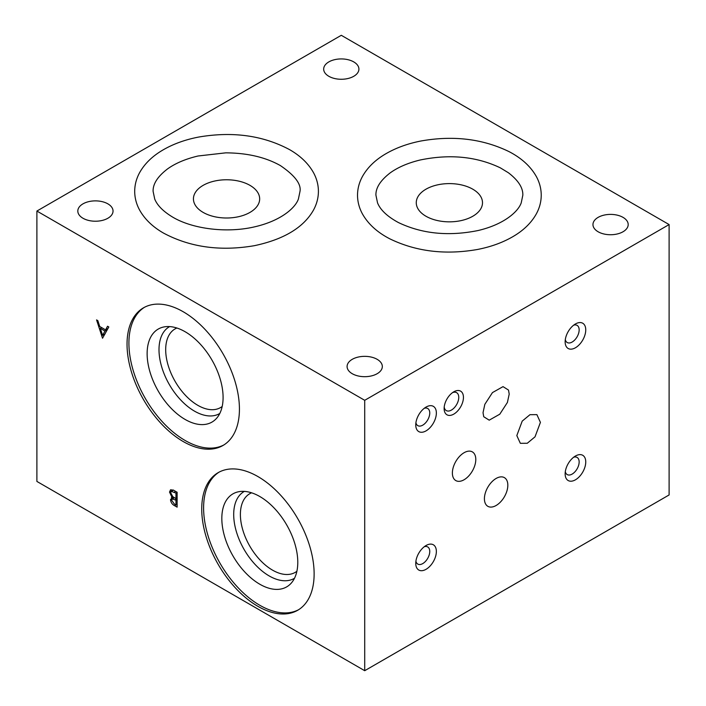 <?xml version="1.0" encoding="UTF-8"?>
<svg xmlns="http://www.w3.org/2000/svg" width="706" height="706" viewBox="0 0 706 706"><rect width="100%" height="100%" fill="white"/><g stroke="black" fill="none" stroke-linecap="round" stroke-linejoin="round"><path stroke-width="1.06" d="M249.968 185.36A33.111 19.115 0 0 0 213.883 181.221A33.111 19.115 0 0 0 193.435 198.88A33.111 19.115 0 0 0 203.134 212.4A33.111 19.115 0 0 0 239.228 216.548A33.111 19.115 0 0 0 259.667 198.88A33.111 19.115 0 0 0 249.968 185.36M472.799 189.199A33.111 19.115 0 0 0 436.705 185.06A33.111 19.115 0 0 0 416.266 202.719A33.111 19.115 0 0 0 425.965 216.239A33.111 19.115 0 0 0 462.051 220.387A33.111 19.115 0 0 0 482.498 202.719A33.111 19.115 0 0 0 472.799 189.199M107.886 203.857A17.615 10.175 0 0 0 88.682 201.651A17.615 10.175 0 0 0 77.81 211.05A17.615 10.175 0 0 0 82.964 218.242A17.615 10.175 0 0 0 102.167 220.448A17.615 10.175 0 0 0 113.039 211.05A17.615 10.175 0 0 0 107.886 203.857M377.163 359.328A17.615 10.175 0 0 0 357.968 357.121A17.615 10.175 0 0 0 347.087 366.52A17.615 10.175 0 0 0 352.25 373.712A17.615 10.175 0 0 0 371.453 375.91A17.615 10.175 0 0 0 382.325 366.52A17.615 10.175 0 0 0 377.163 359.328M623.036 217.377A17.615 10.175 0 0 0 603.833 215.171A17.615 10.175 0 0 0 592.961 224.57A17.615 10.175 0 0 0 598.114 231.762A17.615 10.175 0 0 0 617.318 233.96A17.615 10.175 0 0 0 628.19 224.57A17.615 10.175 0 0 0 623.036 217.377M353.75 61.907A17.615 10.175 0 0 0 334.547 59.701A17.615 10.175 0 0 0 323.675 69.1A17.615 10.175 0 0 0 328.837 76.292A17.615 10.175 0 0 0 348.032 78.498A17.615 10.175 0 0 0 358.913 69.1A17.615 10.175 0 0 0 353.75 61.907M257.928 606.348A79.478 45.89 60 0 1 206.011 536.313A79.478 45.89 60 0 1 218.189 472.632A79.478 45.89 60 0 1 257.928 476.568A79.478 45.89 60 0 1 309.855 546.603A79.478 45.89 60 0 1 297.667 610.284A79.478 45.89 60 0 1 257.928 606.348M219.142 472.102A79.478 45.89 -120 0 0 208.138 536.083A79.478 45.89 -120 0 0 259.808 605.271A79.478 45.89 -120 0 0 298.594 609.728M183.233 441.55A79.478 45.89 60 0 1 131.316 371.515A79.478 45.89 60 0 1 143.494 307.825A79.478 45.89 60 0 1 183.233 311.761A79.478 45.89 60 0 1 235.151 381.805A79.478 45.89 60 0 1 222.972 445.486A79.478 45.89 60 0 1 183.233 441.55M144.448 307.304A79.478 45.89 -120 0 0 133.443 371.285A79.478 45.89 -120 0 0 185.104 440.465A79.478 45.89 -120 0 0 223.899 444.93M509.211 394.098L507.393 402.473L499.786 414.193L489.205 420.167L483.734 416.725L483.028 412.701L484.837 404.326L492.453 392.598L503.034 386.632L508.497 390.065L509.211 394.098M496.115 478.456A16.556 9.557 -60 0 1 504.393 477.635A16.556 9.557 -60 0 1 506.934 490.908A16.556 9.557 -60 0 1 496.115 505.496A16.556 9.557 -60 0 1 487.837 506.317A16.556 9.557 -60 0 1 485.304 493.044A16.556 9.557 -60 0 1 496.115 478.456M453.781 391.812L453.781 391.812A13.661 7.89 -60 0 1 463.445 397.39A13.661 7.89 -60 0 1 453.781 414.122A13.661 7.89 -60 0 1 444.127 408.545A13.661 7.89 -60 0 1 453.781 391.812L453.781 391.812M444.206 407.053A10.352 5.975 120 0 0 446.263 410.574A10.352 5.975 120 0 0 451.443 410.062A10.352 5.975 120 0 0 458.203 400.946A10.352 5.975 120 0 0 456.614 392.651A10.352 5.975 120 0 0 452.528 392.633M464.089 452.714A16.556 9.557 -60 0 1 472.367 451.893A16.556 9.557 -60 0 1 474.9 465.166A16.556 9.557 -60 0 1 464.089 479.753A16.556 9.557 -60 0 1 455.802 480.574A16.556 9.557 -60 0 1 453.27 467.31A16.556 9.557 -60 0 1 464.089 452.714M575.452 456.014L575.452 456.014A14.57 8.41 -60 0 1 585.751 461.962A14.57 8.41 -60 0 1 575.452 479.806A14.57 8.41 -60 0 1 565.144 473.858A14.57 8.41 -60 0 1 575.452 456.014L575.452 456.014M565.312 471.679A9.902 5.719 120 0 0 567.2 474.582A9.902 5.719 120 0 0 572.151 474.088A9.902 5.719 120 0 0 578.62 465.369A9.902 5.719 120 0 0 577.102 457.435A9.902 5.719 120 0 0 573.643 457.25M575.452 323.957L575.452 323.957A14.57 8.41 -60 0 1 585.751 329.905A14.57 8.41 -60 0 1 575.452 347.758A14.57 8.41 -60 0 1 565.144 341.801A14.57 8.41 -60 0 1 575.452 323.957L575.452 323.957M565.312 339.621A9.902 5.719 120 0 0 567.2 342.525A9.902 5.719 120 0 0 572.151 342.039A9.902 5.719 120 0 0 578.62 333.311A9.902 5.719 120 0 0 577.102 325.378A9.902 5.719 120 0 0 573.643 325.192M426.053 407.071L426.053 407.071A14.57 8.41 -60 0 1 436.361 413.028A14.57 8.41 -60 0 1 426.053 430.872A14.57 8.41 -60 0 1 415.755 424.924A14.57 8.41 -60 0 1 426.053 407.071L426.053 407.071M415.913 422.735A9.902 5.719 120 0 0 417.802 425.639A9.902 5.719 120 0 0 422.753 425.153A9.902 5.719 120 0 0 429.222 416.425A9.902 5.719 120 0 0 427.704 408.492A9.902 5.719 120 0 0 424.244 408.306M426.053 545.509L426.053 545.509A14.57 8.41 -60 0 1 436.361 551.457A14.57 8.41 -60 0 1 426.053 569.31A14.57 8.41 -60 0 1 415.755 563.362A14.57 8.41 -60 0 1 426.053 545.509L426.053 545.509M415.913 561.173A9.902 5.719 120 0 0 417.802 564.076A9.902 5.719 120 0 0 422.753 563.591A9.902 5.719 120 0 0 429.222 554.863A9.902 5.719 120 0 0 427.704 546.929A9.902 5.719 120 0 0 424.244 546.744M540.417 422.373L535.024 436.829L527.276 443.262L520.34 443.315L516.818 435.584L522.211 421.12L529.968 414.687L536.895 414.634L540.417 422.373M259.808 496.521A53.709 31.011 -120 0 0 238.522 491.764A53.709 31.011 -120 0 0 223.493 532.262A53.709 31.011 -120 0 0 259.808 584.233A53.709 31.011 -120 0 0 291.26 583.112A53.709 31.011 -120 0 0 293.352 539.181A53.709 31.011 -120 0 0 259.808 496.521M244.329 491.394A50.161 28.964 -120 0 0 236.333 531.503A50.161 28.964 -120 0 0 269.171 575.928A50.161 28.964 -120 0 0 294.49 578.276M185.104 331.723A53.709 31.011 -120 0 0 163.827 326.966A53.709 31.011 -120 0 0 148.798 367.464A53.709 31.011 -120 0 0 185.104 419.435A53.709 31.011 -120 0 0 216.565 418.314A53.709 31.011 -120 0 0 218.657 374.383A53.709 31.011 -120 0 0 185.104 331.723M169.634 326.587A50.161 28.964 -120 0 0 161.639 366.705A50.161 28.964 -120 0 0 194.477 411.13A50.161 28.964 -120 0 0 219.795 413.469M251.583 492.814A45.431 26.228 -120 0 0 249.8 493.688A45.431 26.228 -120 0 0 242.838 530.1A45.431 26.228 -120 0 0 272.516 570.13A45.431 26.228 -120 0 0 295.232 572.381A45.431 26.228 -120 0 0 296.882 571.278M176.879 328.008A45.431 26.228 -120 0 0 175.106 328.89A45.431 26.228 -120 0 0 168.134 365.293A45.431 26.228 -120 0 0 197.821 405.332A45.431 26.228 -120 0 0 220.537 407.583A45.431 26.228 -120 0 0 222.187 406.479M36.888 211.05L341.289 35.3L669.111 224.57L364.711 400.311L36.888 211.05L36.888 481.43L364.711 670.7L364.711 400.311M669.111 224.57L669.111 494.95L364.711 670.7M171.39 497.518L171.999 497.324L169.519 492.082L170.57 489.761L173.641 490.229L177.127 492.25L177.127 507.146L174.611 505.699C172.211 504.481 170.843 502.46 170.508 499.636L172.961 496.777M105.582 329.878L107.55 326.234L108.812 326.966L102.52 338.236L96.563 319.897L97.825 320.621L99.731 326.499L105.582 329.878L107.992 328.493M169.519 492.082L173.164 489.982M170.508 499.636L174.117 497.553M177.127 504.287L175.97 504.958L174.4 504.049L171.664 500.28L172.273 498.948L175.97 500.175L175.97 504.958M177.127 499.504L175.97 500.175M177.127 498.612L175.194 499.724M177.127 497.977L175.97 498.648L172.785 496.636L170.675 492.753L171.329 491.376L175.97 493.106L175.97 498.648M177.127 492.435L175.97 493.106M175.644 491.394L174.32 492.153M105.017 334L102.617 335.385L100.34 328.378L101.664 327.619M107.365 329.658L104.956 331.043L102.617 335.385M100.34 328.378L104.956 331.043M174.611 505.699L175.935 504.931M375.927 195.2L377.542 202.896C380.393 209.973 387.338 216.521 398.369 222.522C421.941 233.827 448.486 236.501 478.006 230.544C503.546 224.596 518.01 212.003 521.213 202.904L522.828 195.2C523.102 187.84 518.301 180.365 508.426 172.776L500.386 167.878C476.629 156.503 449.916 153.873 420.255 159.98C408.015 162.936 397.981 167.251 390.153 172.908C380.402 180.462 375.663 187.893 375.927 195.2M508.867 151.534C482.454 138.755 453.075 135.252 420.723 141.041C407.406 143.697 395.66 148.013 385.485 153.979C375.089 160.103 367.402 167.613 362.416 176.535C359.186 182.466 357.554 188.696 357.518 195.2C357.554 201.766 359.213 208.032 362.487 214.006C368.241 224.129 377.375 232.415 389.888 238.866C416.09 251.565 445.274 255.104 477.441 249.483C491.447 246.756 503.722 242.202 514.259 235.83C524.108 229.856 531.433 222.593 536.251 214.033C539.543 208.049 541.202 201.775 541.237 195.2C541.202 188.749 539.605 182.58 536.428 176.694C530.7 166.439 521.513 158.056 508.867 151.534M174.391 497.721L172.273 498.948M173.464 490.14L171.329 491.376M153.105 191.361L154.72 199.048C157.288 205.437 163.28 211.465 172.714 217.139C192.826 229.141 227.438 233.386 255.051 226.732C280.767 220.766 295.214 208.129 298.391 199.066L300.006 191.361C301.303 183.992 294.773 175.406 280.397 165.592C265.509 157.217 247.285 152.973 225.708 152.849L198.095 155.991C185.749 158.894 175.609 163.174 167.649 168.84C157.676 176.447 152.831 183.957 153.105 191.361M289.601 149.646C263.02 135.437 232.733 131.237 198.73 137.043C184.707 139.744 172.414 144.28 161.85 150.634C151.966 156.591 144.606 163.854 139.753 172.405C136.417 178.424 134.731 184.743 134.696 191.361C134.731 197.927 136.39 204.193 139.664 210.159C144.801 219.275 152.743 226.908 163.501 233.077C190.099 247.294 220.396 251.495 254.407 245.679C283.821 239.422 303.501 227.588 313.429 210.194C316.712 204.21 318.38 197.936 318.415 191.361C318.38 184.848 316.738 178.618 313.508 172.679C308.372 163.518 300.403 155.841 289.601 149.646"/></g></svg>
